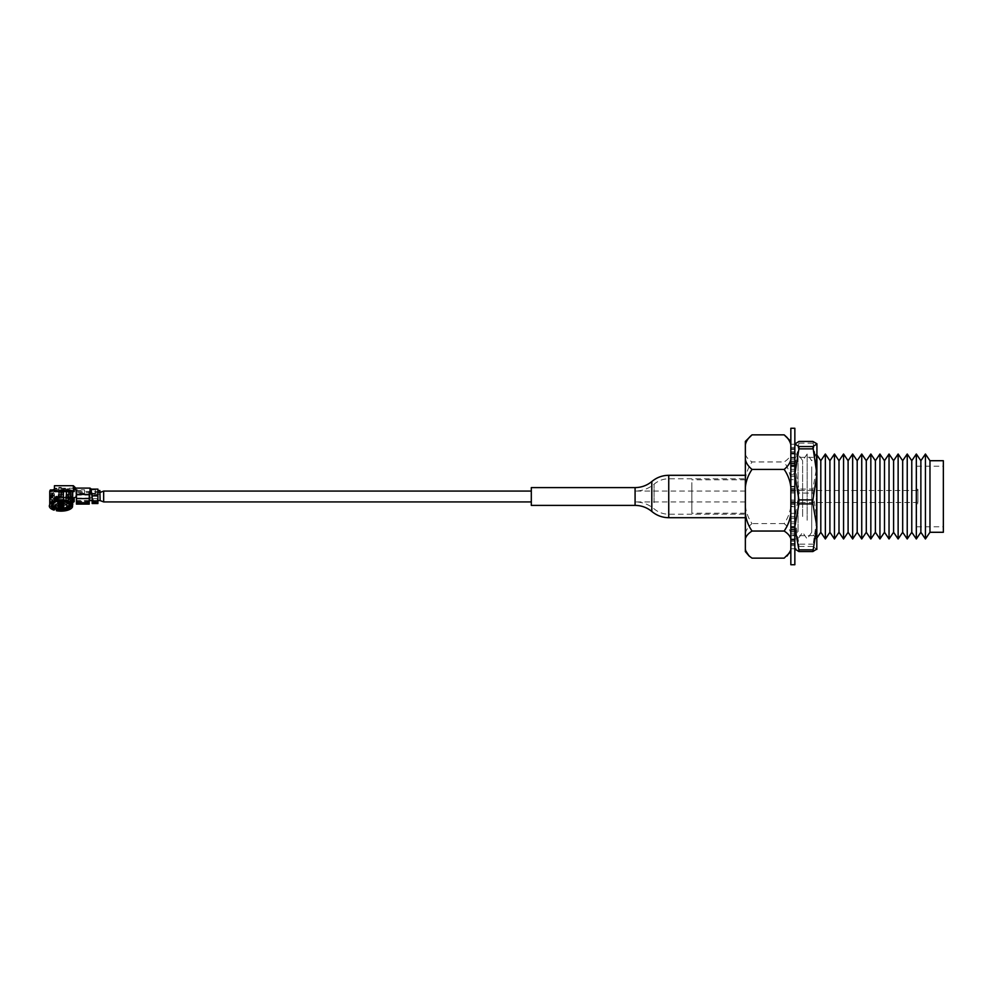 <?xml version="1.0" encoding="UTF-8"?>
<svg xmlns="http://www.w3.org/2000/svg" width="993" height="993" viewBox="0 0 993 993"><rect width="100%" height="100%" fill="white"/><g stroke="black" fill="none" stroke-linecap="round" stroke-linejoin="round"><path stroke-width="0.74" stroke-dasharray="4.96 3.72" d="M100.119 500.584L100.119 492.416M745.358 496.5L745.358 491.076L745.358 496.5M76.449 496.5L76.449 492.416L76.449 496.5M745.358 482.635L745.358 513.22L745.358 482.635M691.836 482.635L691.836 513.22L691.836 482.635M790.838 531.714L790.838 454.024L790.838 531.714M798.062 531.714L798.062 454.024L798.062 531.714M802.617 516.509L802.617 460.715L802.617 516.509M807.16 520.245L807.16 454.024L807.16 520.245M811.703 466.822L811.703 532.285L811.703 466.822M816.258 531.714L816.258 454.024L816.258 531.714M820.801 460.715L820.801 532.285M825.357 454.024L825.357 538.976M829.9 460.715L829.9 532.285M834.455 454.024L834.455 538.976M838.998 460.715L838.998 532.285M843.553 454.024L843.553 538.976M848.096 460.715L848.096 532.285M852.652 454.024L852.652 538.976M857.195 460.715L857.195 532.285M861.738 454.024L861.738 538.976M866.293 460.715L866.293 532.285M870.836 454.024L870.836 538.976M875.392 460.715L875.392 532.285M879.935 454.024L879.935 538.976M884.49 460.715L884.49 532.285M889.033 454.024L889.033 538.976M893.588 460.715L893.588 532.285M898.131 454.024L898.131 538.976M902.674 460.715L902.674 532.285M907.23 454.024L907.23 538.976M911.773 460.715L911.773 532.285M916.328 454.024L916.328 538.976M920.871 460.715L920.871 532.285M925.426 454.024L925.426 538.976M929.969 460.715L929.969 532.285M943.35 460.715L943.35 532.285M943.35 471.377L943.35 526.799L943.35 471.377M916.589 521.623L916.589 466.201L916.589 521.623M916.589 502.495L916.589 489.276L916.589 502.495M917.929 502.495L917.929 489.276L917.929 502.495L790.838 502.52L790.838 490.48L790.838 502.52M745.358 441.401L745.358 551.599M745.358 505.884C746.103 512.314 748.337 518.222 752.036 523.596C748.362 526.575 746.14 529.877 745.358 533.526M745.358 479.669C746.103 473.239 748.337 467.343 752.036 461.956L784.147 461.956C787.821 459.622 790.056 457.028 790.838 454.173L790.838 442.642L787.064 436.957M784.147 558.14C787.821 555.174 790.056 551.86 790.838 548.21L790.838 533.526C790.08 529.927 787.859 526.613 784.147 523.596C787.821 518.296 790.056 512.388 790.838 505.884L790.838 479.681C790.08 473.239 787.859 467.343 784.147 461.956M784.147 523.596L752.036 523.596M745.358 454.173C746.103 456.991 748.337 459.585 752.036 461.956M745.358 442.642L749.132 436.957M790.838 548.21L790.838 442.642M745.358 548.21C746.103 551.823 748.337 555.124 752.036 558.14M790.838 533.526L790.838 505.884M790.838 491.398L794.847 491.398L794.847 479.681L790.838 479.681L790.838 454.173M97.91 501.763L97.91 491.485L76.449 491.485L76.449 502.036M89.221 502.036L89.221 492.317M76.449 494.477L89.221 494.477M60.995 496.773A7.956 3.488 0 0 1 53.026 493.273A7.956 3.488 0 0 1 60.995 489.785A7.956 3.488 0 0 1 68.951 493.273A7.956 3.488 0 0 1 60.995 496.773M52.641 496.711L52.902 497.208A10.302 4.518 180 0 0 51.524 498.225L50.457 498.287M50.395 501.651A11.233 4.928 180 0 0 52.641 503.314L52.641 500.782A11.233 4.928 0 0 1 50.395 499.131L50.395 501.651L50.395 499.131M56.638 508.093L55.782 505.698A11.233 4.928 0 0 1 54.975 505.499L54.205 508.627A11.233 4.928 0 0 1 49.749 504.705A11.233 4.928 0 0 1 49.774 504.407M54.975 505.499L55.906 504.779L54.975 505.499M66.432 491.597L66.432 489.81A11.233 4.928 0 0 1 68.927 490.629L68.927 489.785A11.233 4.928 180 0 0 60.995 488.345A11.233 4.928 180 0 0 54.441 489.276A1.874 0.819 0 0 1 52.703 489.946M49.749 491.597A11.233 4.928 180 0 0 50.395 493.236L50.395 494.924A11.233 4.928 180 0 0 54.441 497.282A11.233 4.928 180 0 0 60.995 498.201A11.233 4.928 180 0 0 68.927 496.773L68.927 497.605A11.233 4.928 0 0 1 66.432 498.436L66.432 506.008A11.233 4.928 180 0 0 68.927 505.189L68.927 503.985A11.233 4.928 180 0 0 72.216 500.695L72.216 501.13M50.395 493.236L52.567 493.236A1.874 0.819 0 0 1 54.441 494.055L54.441 496.215A9.359 4.109 180 0 0 65.923 496.773L65.923 503.985A9.359 4.109 180 0 0 70.342 500.695L70.255 502.793L72.141 502.793L72.141 505.313A11.233 4.928 0 0 1 60.995 509.632A11.233 4.928 0 0 1 56.638 509.248M71.844 499.206A11.233 4.928 180 0 0 68.927 496.996L68.927 498.201M84.542 493.36L75.977 493.36L75.977 489.834L84.542 489.834L84.542 493.955L84.542 489.834M61.616 495.755L58.81 495.755L58.81 487.426L61.616 487.426L61.616 496.363L61.616 487.426M66.829 488.841L69.237 488.841L69.237 494.353L66.829 494.353L66.829 488.841L69.237 488.841M54.441 494.055L54.441 497.456L73.345 497.456L75.791 495.085L90.015 495.085L91.331 494.092L97.91 494.092L97.91 492.627L99.921 492.627L99.921 490.567M97.91 491.485L97.91 489.102M54.441 485.726L54.441 490.815A1.874 0.819 0 0 1 52.567 491.634L52.406 491.634A9.359 4.109 180 0 0 51.624 493.273A9.359 4.109 180 0 0 52.406 494.924L52.567 494.924A1.874 0.819 0 0 1 54.441 495.743M90.822 489.834L95.502 489.834L95.502 493.36L90.822 493.36L90.822 489.834L95.502 489.834M75.977 489.834L75.977 493.36M75.977 493.955L84.542 493.955M75.977 490.43L84.542 490.43M58.81 487.426L58.81 495.755M58.81 496.363L61.616 496.363M58.81 488.035L61.616 488.035M69.237 494.353L69.237 489.437M66.829 489.437L66.829 494.353M66.829 494.948L69.237 494.948M97.91 501.353L92.163 501.353L97.91 501.353L97.91 492.627M97.91 494.092L97.91 503.513M91.331 494.092L92.163 500.894L97.91 500.894M90.015 495.085L90.015 499.293L91.331 498.3M75.791 495.085L75.791 496.773M89.221 501.403L76.449 501.515L76.449 495.073L76.449 501.403L89.221 501.403L89.221 499.293L90.015 499.293M73.345 502.508L73.345 497.456M54.441 497.456L54.441 502.508L72.7 502.508M50.395 494.924L52.406 494.924A9.359 4.109 0 0 0 54.441 496.215L54.441 498.325L72.7 498.325M54.441 502.508L54.441 498.325M50.395 491.634L52.406 491.634A9.359 4.109 180 0 1 54.441 490.343L54.441 491.597M54.441 490.815L54.441 490.343A9.359 4.109 180 0 1 60.995 489.177L60.995 497.592A9.359 4.109 180 0 0 56.638 498.064M97.91 494.303L99.921 494.303M95.502 493.36L95.502 490.43M90.822 490.43L90.822 493.36M90.822 493.955L95.502 493.955M92.163 503.414L92.163 499.69L97.91 499.69M97.91 501.229L92.163 500.894M89.221 499.293L89.221 497.592L92.163 497.592L92.163 498.3M92.163 497.592L92.163 499.69M76.449 504.109L89.221 504.109M76.449 501.403L89.221 501.651L89.221 497.592M76.449 501.651L87.818 501.366L87.818 502.756L87.818 500.956L89.221 499.988M54.441 501.688L72.7 501.688M56.638 497.704A9.359 4.109 180 0 1 56.725 497.679L57.582 498.349L56.638 497.617L57.582 498.349L57.433 502.086M53.982 510.117L54.205 508.627M55.149 507.423L55.906 504.779A9.359 4.109 0 0 0 56.725 504.99L57.582 508.366M52.641 503.314L52.902 502.806A10.302 4.518 0 0 1 51.524 501.788L50.457 501.639M52.641 500.782L52.902 500.286A10.302 4.518 0 0 1 51.524 499.268L50.457 499.107M52.641 494.191L52.902 494.688A10.302 4.518 180 0 0 52.641 494.837M76.449 495.073L97.91 495.073M65.923 496.773L68.927 496.773M68.927 489.785L60.995 489.177L60.995 497.592A9.359 4.109 180 0 1 70.28 501.155A9.359 4.109 180 0 1 69.113 503.736M74.19 488.233L54.441 488.233M76.449 491.485L76.449 489.785M97.91 496.115L92.163 496.115L92.163 493.31M92.163 496.115L92.163 501.763M92.163 499.715L93.565 500.82L96.507 500.82L97.91 499.715M76.449 498.064L89.221 498.064M89.221 501.626L87.818 501.366M57.582 500.969A9.359 4.109 0 0 1 60.995 500.683A9.359 4.109 0 0 1 70.255 504.183L70.342 500.286L72.216 500.286M55.273 498.436A9.359 4.109 180 0 0 51.624 501.688A9.359 4.109 180 0 0 52.865 503.736M53.026 503.861A9.359 4.109 180 0 0 60.995 505.797A9.359 4.109 180 0 0 68.951 503.861M70.255 502.793L70.255 504.816M51.636 504.978A9.359 4.109 0 0 1 51.624 504.792A9.359 4.109 0 0 1 51.636 504.593A9.359 4.109 0 0 1 55.149 501.589M70.342 501.539L72.141 501.539M70.342 500.695L72.216 500.695M68.927 503.985L65.923 503.985M68.927 497.605L70.354 497.605L70.354 505.189L68.927 505.189M66.432 506.008L70.354 506.008A2.346 1.03 180 0 0 72.191 505.611M72.179 504.332A2.346 1.03 180 0 0 71.695 504.134A18.73 8.217 180 0 0 68.418 503.339A13.579 5.958 0 0 1 67.785 504.109A16.856 7.398 0 0 1 70.627 504.816L70.354 505.189M70.354 506.008L70.354 498.436L66.432 498.436M70.354 498.436A2.346 1.03 180 0 0 72.7 497.406A2.346 1.03 180 0 0 71.695 496.562A18.73 8.217 180 0 0 68.418 495.768A13.579 5.958 0 0 1 67.785 496.537A16.856 7.398 0 0 1 70.627 497.232L70.354 497.605M72.141 504.084L72.576 505.412M68.927 496.996L65.923 496.996L65.923 489.785A9.359 4.109 180 0 0 60.995 489.177M68.927 490.629L70.354 490.629L70.354 498.201M66.432 489.81L70.354 489.81A2.346 1.03 0 0 1 72.7 490.84A2.346 1.03 0 0 1 71.695 491.672A18.73 8.217 0 0 1 68.418 492.478A13.579 5.958 180 0 0 67.785 491.709A16.856 7.398 180 0 0 70.627 491.001L70.354 490.629M71.695 491.672L71.695 499.256A18.73 8.217 0 0 1 68.418 500.05L68.418 492.478M70.627 498.573A16.856 7.398 180 0 1 67.785 499.28A13.579 5.958 0 0 1 68.418 500.05M65.923 496.996L70.342 500.286A9.359 4.109 180 0 0 65.923 496.996L65.923 489.785M72.166 501.13L70.255 501.564L72.141 501.564M60.995 500.683A9.359 4.109 0 0 1 70.255 504.183L70.255 501.564M76.449 499.988L77.851 500.956L87.818 500.956M70.342 501.13L70.342 500.286M68.418 495.768L68.418 503.339M67.785 496.537L67.785 504.109M67.785 499.28L67.785 491.709M62.919 507.361L62.919 494.924L59.059 494.924L59.059 507.361M58.177 494.651L58.177 504.518L58.177 494.651A4.22 1.849 180 0 0 59.059 494.924M59.059 504.258L59.059 491.634A4.22 1.849 180 0 0 58.177 491.895M62.919 504.258L62.919 491.634L59.059 491.634M63.8 491.895L63.8 504.518L63.8 491.895A4.22 1.849 180 0 0 62.919 491.634M62.919 494.924A4.22 1.849 180 0 0 63.8 494.651M58.649 494.737L58.649 493.906L63.329 493.906L63.329 494.737L58.649 494.737L58.649 507.361M63.329 492.64L58.649 492.64L58.649 491.82L63.329 491.82L63.329 505.263L63.329 493.906M58.649 493.906L58.649 492.64M63.329 494.737L63.329 507.361M58.649 491.82L58.649 504.37M63.329 504.37L63.329 491.82M651.805 511.457L651.805 481.543M654.052 502.607L654.052 484.199L654.052 502.607M745.358 485.974L745.358 517.701L745.358 485.974M745.358 487.7L745.358 514.225L745.358 487.7M531.305 505.4L531.305 487.6M531.305 499.194L531.305 491.076L531.305 499.194M790.838 501.602L794.847 501.602L794.847 519.649L790.838 519.649M790.838 469.317L794.847 469.317L794.847 488.941L794.847 486.868L790.838 486.868M790.838 447.421L794.847 447.421L794.847 463.892L794.847 457.773L790.838 457.773M794.847 491.398L794.847 506.132L790.838 506.132M790.838 531.938L794.847 531.938L794.847 543.593L790.838 543.593M790.838 428.268L790.838 564.732M794.847 428.268L794.847 564.732M790.838 548.744L794.847 548.744L794.847 539.708L790.838 539.708L794.847 539.708L794.847 549.539L790.838 549.539M790.838 444.256L794.847 444.256L794.847 453.292L790.838 453.292L794.847 453.292L794.847 443.461L790.838 443.461M794.847 501.602L794.847 486.868M794.847 469.317L794.847 457.773M794.847 447.421L794.847 443.461M794.847 444.256L794.847 449.407L790.838 449.407M790.838 461.062L794.847 461.062L794.847 466.648L794.847 449.407M794.847 461.062L794.847 473.351L790.838 473.351M794.847 479.681L794.847 473.351M790.838 523.683L794.847 523.683L794.847 506.132M794.847 523.683L794.847 535.227L790.838 535.227M790.838 545.579L794.847 545.579L794.847 535.227M794.847 545.579L794.847 549.539M794.847 548.744L794.847 543.593M794.847 531.938L794.847 519.649M794.847 500.05L794.847 457.363L794.847 500.05L790.838 500.062M816.929 492.95L816.929 535.637L816.929 492.95M816.929 549.216L816.929 518.619L812.87 493.087L798.906 493.087L794.847 518.619L794.847 466.114L798.906 489.09L812.87 489.09L816.929 466.114L816.929 443.784M798.906 493.087L798.906 489.09M816.792 549.439L812.87 546.448L816.929 518.619L816.929 466.114L812.87 441.451M812.87 493.087L812.87 489.09M812.87 546.448L798.906 546.448L794.983 549.439M812.87 443.139L798.906 443.139L798.906 441.451M798.906 443.139L794.847 466.114L794.847 443.784L794.847 549.216L794.847 518.619L798.906 544.139L812.87 544.139M798.906 546.448L798.906 544.139M103.657 501.924L103.657 491.076M68.951 493.273L68.951 504.221A7.956 3.488 0 0 1 60.995 507.708A7.956 3.488 0 0 1 53.026 504.221L53.026 493.273M53.188 503.525A7.956 3.488 0 0 1 55.124 501.862M56.464 501.353A7.956 3.488 0 0 1 60.995 500.733A7.956 3.488 0 0 1 68.79 503.525M52.567 493.236L52.567 494.924M52.567 491.634L52.567 490.021M55.782 505.698L56.725 504.99M57.582 505.996L56.638 506.715M52.691 500.77L52.691 503.302M52.691 494.204L52.691 496.723M92.163 498.635L97.91 498.635M70.354 491.597L70.354 489.81M52.902 500.286L52.902 502.806M51.524 501.788L51.524 499.268M51.524 497.356L51.524 498.225M52.902 497.208L52.902 494.688M76.449 498.337L89.221 498.337M70.627 497.232L70.627 504.816M71.695 504.134L71.695 496.562M70.627 498.238L70.627 491.001M668.736 517.701L668.736 475.299M635.086 487.6L635.086 505.4M668.736 505.3L668.736 478.775L668.736 505.3M635.086 499.194L635.086 491.076L635.086 499.194M794.847 518.259L790.838 518.259M790.838 476.292L794.847 476.292M790.838 457.314L816.929 457.363M790.838 539.522L794.847 539.522M790.838 513.319L794.847 513.319M790.838 503.004L794.847 503.004M790.838 500.211L794.847 500.211M790.838 488.68L794.847 488.68M790.838 486.322L794.847 486.322M790.838 471.141L794.847 471.141M790.838 462.093L794.847 462.093M790.838 463.222L794.847 463.222M790.838 451.741L794.847 451.741M790.838 448.65L794.847 448.65M790.838 452.833L794.847 452.833M790.838 449.444L794.847 449.444M790.838 453.478L794.847 453.478M790.838 459.114L794.847 459.114M790.838 465.779L794.847 465.779M790.838 465.121L794.847 465.121M790.838 474.741L794.847 474.741M790.838 489.996L794.847 489.996M790.838 492.789L794.847 492.789M790.838 504.32L794.847 504.32M790.838 506.678L794.847 506.678M790.838 516.708L794.847 516.708M790.838 521.859L794.847 521.859M790.838 530.907L794.847 530.907M790.838 529.778L794.847 529.778M790.838 535.686L816.929 535.637M790.838 541.259L794.847 541.259M790.838 544.35L794.847 544.35M790.838 540.167L794.847 540.167M790.838 543.556L794.847 543.556M790.838 533.886L794.847 533.886M790.838 527.221L794.847 527.221M790.838 527.879L794.847 527.879M745.358 491.076L635.086 491.076C642.21 491.001 648.528 488.717 654.052 484.199C658.297 480.649 663.2 478.837 668.736 478.775L745.358 478.775M99.921 492.416L76.449 492.416M745.358 501.924L635.086 501.924C642.21 501.999 648.528 504.283 654.052 508.801C658.297 512.351 663.2 514.163 668.736 514.225L745.358 514.225M97.91 500.584L92.163 500.584M89.221 500.584L76.449 500.584M745.358 513.22L691.836 513.22M790.838 538.976L798.062 538.976L802.617 532.285L807.16 538.976L811.703 532.285L816.258 538.976L816.929 537.995M816.929 455.005L816.258 454.024L811.703 460.715L807.16 454.024L802.617 460.715L798.062 454.024L790.838 454.024M916.589 466.201L943.35 466.201M916.589 503.724L917.929 503.724M790.838 490.48L917.929 490.48M745.358 479.78L691.836 479.78M916.589 526.799L943.35 526.799M916.589 489.276L917.929 489.276M56.378 497.083L57.309 497.791M55.372 504.854L54.429 505.574M51.624 504.792L51.624 493.273M70.317 501.031L72.191 501.031M51.636 504.593L51.462 505.35M53.063 500.484L53.063 503.017M53.063 494.489L53.063 497.009M70.826 504.978L70.826 497.406M72.7 498.412L72.7 497.406M70.826 498.412L70.826 490.84M72.7 491.597L72.7 490.84M790.838 488.941L794.847 488.941M790.838 463.892L794.847 463.892M790.838 466.648L794.847 466.648M790.838 492.938L794.847 492.938M790.838 504.059L794.847 504.059M790.838 529.108L794.847 529.108M790.838 526.352L794.847 526.352"/><path stroke-width="1.49" d="M99.921 492.416L100.119 500.584L103.657 501.924L103.657 491.076L531.305 491.076M745.358 550.358L749.132 556.043L745.358 551.599L745.358 513.331C746.103 519.761 748.337 525.657 752.036 531.044L784.147 531.044C787.821 533.378 790.056 535.972 790.838 538.827M825.357 538.976L825.357 454.024L829.9 460.715L829.9 532.285L825.357 538.976L820.801 532.285L820.801 460.715L816.929 455.005M829.9 532.285L834.455 538.976L834.455 454.024L829.9 460.715M834.455 538.976L838.998 532.285L838.998 460.715L843.553 454.024L843.553 538.976L848.096 532.285L848.096 460.715L852.652 454.024L852.652 538.976L857.195 532.285L857.195 460.715L861.738 454.024L861.738 538.976L857.195 532.285M870.836 538.976L870.836 454.024L875.392 460.715L875.392 532.285L870.836 538.976L866.293 532.285L866.293 460.715L861.738 454.024M875.392 532.285L879.935 538.976L879.935 454.024L875.392 460.715M879.935 538.976L884.49 532.285L884.49 460.715L889.033 454.024L889.033 538.976L893.588 532.285L893.588 460.715L889.033 454.024M893.588 532.285L898.131 538.976L898.131 454.024L893.588 460.715M902.674 516.509L902.674 460.715L907.23 454.024L907.23 538.976L902.674 532.285L902.674 516.509M907.23 538.976L911.773 532.285L911.773 460.715L907.23 454.024M925.426 454.024L929.969 460.715L929.969 532.285L925.426 538.976L925.426 454.024L920.871 460.715L920.871 532.285L916.328 538.976L916.328 454.024L911.773 460.715M929.969 532.285L943.35 532.285L943.35 460.715L929.969 460.715M745.358 513.331L745.358 441.401L752.036 434.86L784.147 434.86C787.821 437.826 790.056 441.14 790.838 444.79M790.838 441.401L784.147 434.86M745.358 444.79C746.103 441.177 748.337 437.876 752.036 434.86M745.358 459.474C746.103 463.073 748.337 466.387 752.036 469.404L784.147 469.404C787.821 474.704 790.056 480.612 790.838 487.116M790.838 459.474C790.08 463.073 787.859 466.387 784.147 469.404M745.358 487.116C746.103 480.686 748.337 474.778 752.036 469.404M790.838 513.331C790.08 519.761 787.859 525.657 784.147 531.044M745.358 538.827C746.103 536.009 748.337 533.415 752.036 531.044M749.132 556.043L752.036 558.14L784.147 558.14L790.838 551.599M790.838 550.358L787.064 556.043M52.641 494.837A10.302 4.518 180 0 0 51.524 495.706L50.395 495.842A11.233 4.928 0 0 1 52.641 494.191L52.641 496.711A11.233 4.928 180 0 0 50.395 498.362L50.395 495.842M57.582 508.366L56.415 510.725L56.638 508.093M54.205 500.77L53.982 501.924A11.668 5.114 180 0 0 49.65 504.816L49.774 504.407A11.233 4.928 0 0 1 54.205 500.77L54.975 497.17A11.233 4.928 0 0 1 55.782 496.972L56.638 497.63L56.638 500.162A11.233 4.928 0 0 1 60.995 499.777A11.233 4.928 0 0 1 72.141 504.084L72.216 500.286A11.233 4.928 180 0 0 71.844 499.206M55.782 496.972L56.638 497.63L55.782 496.972M54.441 489.127A1.874 0.819 0 0 1 54.404 489.288A11.233 4.928 180 0 0 50.395 491.634L50.395 489.946A11.233 4.928 180 0 0 49.749 491.597L49.749 504.518M72.141 501.564L72.141 502.793M70.627 498.238L68.927 498.201A11.233 4.928 180 0 0 66.432 497.381L66.432 491.597M97.91 492.255L99.921 492.255L99.921 490.567L97.91 490.567M75.791 488.109L76.449 494.415L89.221 494.415L89.221 492.317L90.015 492.317L92.163 493.31L92.163 495.904L97.91 495.904L97.91 489.102L91.331 489.102L90.015 488.109L75.791 488.109L73.345 485.726L54.441 485.726L54.441 491.597L74.19 491.597L73.345 490.778L73.345 485.726M52.703 489.946A1.874 0.819 0 0 1 52.567 489.946L50.395 489.946M97.91 495.904L97.91 501.763L96.507 503.079L92.163 503.414L97.91 503.525L97.91 501.353M72.7 498.325L76.449 496.773M74.19 498.325L74.19 501.688L72.7 502.508M54.441 490.778L73.345 490.778M75.791 489.785L74.19 488.233L74.19 491.597M90.015 492.317L90.015 488.109M91.331 493.31L91.331 489.102M96.507 503.079L97.91 503.414M97.91 503.525L92.163 503.525L92.163 501.229M89.221 501.515L89.221 503.947M76.449 501.626L76.449 504.109L89.221 504.109L89.221 501.626M76.449 503.947L76.449 501.515M72.7 501.688L74.19 501.688M72.141 504.084L72.576 505.412L70.54 505.412A9.657 4.233 180 0 0 70.528 505.35A9.657 4.233 180 0 0 57.433 502.086L56.415 501.316L56.638 500.162M56.638 497.704A9.359 4.109 180 0 0 55.906 497.878L55.149 498.97L54.205 498.25M53.982 501.924L55 502.706L55.149 498.97M49.65 504.816A11.668 5.114 180 0 0 53.982 510.117L55 509.347L55.149 507.423M89.221 494.017L92.163 494.017M89.221 494.415L89.221 502.036L87.818 503.166L76.449 503.687M76.449 494.415L76.449 498.598L89.221 498.598M77.851 503.166L76.449 502.036L76.449 498.598M96.507 502.669L92.163 501.763L92.163 495.904M89.221 503.687L87.818 503.166M56.638 498.064A9.359 4.109 180 0 0 55.273 498.436M70.255 504.816L70.255 505.412A9.359 4.109 0 0 1 57.582 508.615M55.149 508.006A9.359 4.109 0 0 1 51.636 504.978M56.415 510.725A11.668 5.114 180 0 0 72.576 506.641L72.141 505.313M72.576 506.641L70.54 506.641L70.255 505.412M72.551 505.338A2.346 1.03 180 0 0 72.7 504.978A2.346 1.03 180 0 0 72.179 504.332M72.576 505.412A11.668 5.114 180 0 0 72.328 504.816A11.668 5.114 180 0 0 56.415 501.316M66.432 497.381L70.354 497.381A2.346 1.03 0 0 1 72.7 498.412A2.346 1.03 0 0 1 71.695 499.256M55 502.706A9.657 4.233 180 0 0 51.462 505.35A9.657 4.233 180 0 0 55 509.347M57.433 509.955A9.657 4.233 180 0 0 70.54 506.641M77.851 502.756L87.818 502.756M58.177 507.274A4.22 1.849 180 0 0 59.059 507.547L62.919 507.547A4.22 1.849 180 0 0 63.8 507.274L63.8 504.518A4.22 1.849 180 0 0 62.919 504.258L59.059 504.258A4.22 1.849 180 0 0 58.177 504.518L58.177 507.274L58.177 504.518M63.8 504.518L63.8 507.274M58.649 504.37L58.649 506.529L63.329 506.529L63.329 504.37M63.329 506.529L63.329 507.361L58.649 507.361L58.649 506.529M58.649 505.263L63.329 505.263M63.329 504.444L58.649 504.444M651.805 511.457C646.94 507.485 641.366 505.462 635.086 505.4L635.086 487.6C641.366 487.538 646.94 485.515 651.805 481.543L651.805 511.457C656.708 515.541 662.356 517.626 668.736 517.701L668.736 475.299L745.358 475.299M635.086 487.6L531.305 487.6L531.305 505.4L635.086 505.4M790.838 493.595L790.838 428.268L794.847 428.268L794.847 564.732L790.838 564.732L790.838 493.595M816.929 443.995L812.87 446.552L798.906 446.552L794.847 443.995L799.005 441.438L812.87 441.451L816.929 443.784L816.805 549.439M812.87 446.552L816.929 474.381L812.572 501.961L816.929 526.886L812.87 551.549L816.929 549.005M812.87 499.913L798.906 499.913L798.906 503.91L812.87 503.91M794.847 549.005L798.906 551.549L812.87 551.549M812.87 549.861L798.906 549.861L798.906 551.549M798.906 549.861L794.847 526.886L798.906 503.91M798.906 499.913L794.847 474.381L798.906 448.861L812.87 448.861M798.906 446.552L798.906 448.861M68.79 503.525A7.956 3.488 0 0 1 68.951 504.221C69.262 506.864 66.618 508.379 60.995 508.764C55.372 508.379 52.716 506.864 53.026 504.221A7.956 3.488 0 0 1 53.188 503.525M55.124 501.862A7.956 3.488 0 0 1 56.464 501.353M60.995 508.577A6.082 2.669 0 0 1 54.9 505.896A6.082 2.669 0 0 1 60.995 503.228A6.082 2.669 0 0 1 67.077 505.896A6.082 2.669 0 0 1 60.995 508.577M50.457 498.287L50.457 495.855M55.906 497.878L54.975 497.17M92.163 500.993L97.91 500.993M70.354 497.381L70.354 491.597M51.524 495.706L51.524 497.356M799.08 551.549L812.708 551.549M798.906 441.451L812.87 441.451M531.305 501.924L103.657 501.924M100.119 492.416L103.657 491.076M100.119 500.584L97.91 500.584M92.163 500.584L89.221 500.584M902.674 532.285L898.131 538.976M820.801 532.285L816.929 537.995M820.801 460.715L825.357 454.024M838.998 460.715L834.455 454.024M838.998 532.285L843.553 538.976M848.096 460.715L843.553 454.024M848.096 532.285L852.652 538.976M857.195 460.715L852.652 454.024M866.293 532.285L861.738 538.976M866.293 460.715L870.836 454.024M884.49 460.715L879.935 454.024M884.49 532.285L889.033 538.976M902.674 460.715L898.131 454.024M911.773 532.285L916.328 538.976M920.871 460.715L916.328 454.024M920.871 532.285L925.426 538.976M72.7 504.978L72.7 491.597M745.358 517.701L668.736 517.701M651.805 481.543C656.708 477.459 662.356 475.374 668.736 475.299"/></g></svg>
